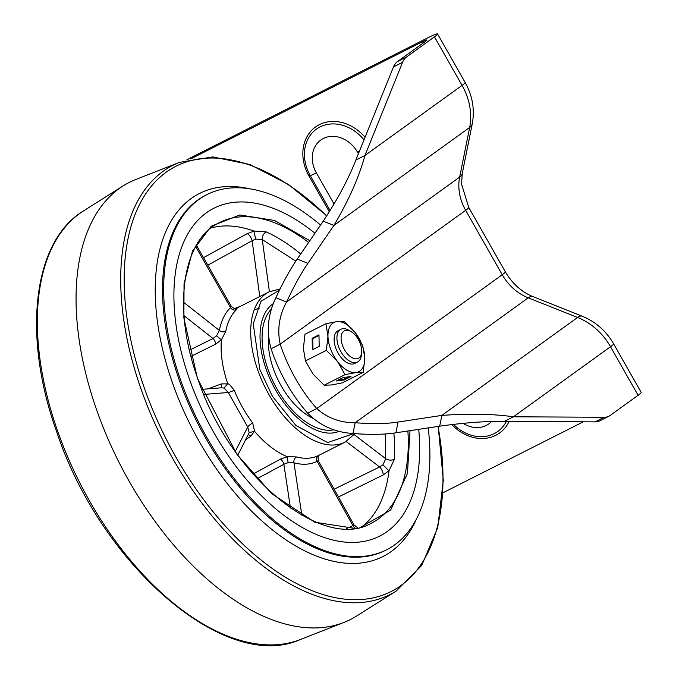 <?xml version="1.0" encoding="UTF-8"?>
<svg xmlns="http://www.w3.org/2000/svg" width="679" height="679" viewBox="0 0 679 679"><rect width="100%" height="100%" fill="white"/><g stroke="black" fill="none" stroke-linecap="round" stroke-linejoin="round"><path stroke-width="1.02" d="M190.697 158.937L421.812 42.047A12.247 0.891 -29.6 0 1 426.921 40.002A12.247 0.891 -29.6 0 1 425.368 41.444L397.436 61.602A30.614 16.941 63.2 0 0 393.489 66.898L402.596 62.29A30.614 16.941 63.2 0 1 406.534 57.002L434.475 36.844A24.495 1.774 -29.6 0 0 437.565 33.95A24.495 1.774 -29.6 0 0 427.354 38.049L195.238 155.449A24.495 1.774 -29.6 0 0 186.801 159.921M355.855 160.066L364.954 155.457C358.97 177.27 348.624 200.585 333.915 225.411L323.212 221.159C337.573 199.422 348.454 179.061 355.855 160.066L393.489 66.898M583.295 421.812L442.912 492.81M323.212 221.159L297.224 259.081C290.604 268.561 283.483 281.446 275.861 297.75C267.84 314.36 266.253 331.36 271.091 348.751A107.163 59.302 -116.8 0 0 307.68 413.163C319.784 425.563 334.883 432.345 352.978 433.508C370.632 434.832 384.942 434.594 395.908 432.795L439.678 426.174L441.851 415.404C469.588 413.443 493.438 413.91 513.417 416.796L604.242 417.262A30.614 16.941 63.2 0 0 608.893 416.219A30.614 16.941 63.2 0 0 610.158 415.446L638.099 395.288L610.514 346.731A58.173 48.268 -125.8 0 0 577.591 317.466L528.237 297.843A45.926 38.109 54.2 0 1 502.239 274.74L465.65 210.329A45.926 38.109 54.2 0 1 459.649 177.109L469.656 127.474A58.173 48.268 -125.8 0 0 462.059 85.393L364.954 155.457L402.596 62.29M275.861 297.75L286.563 302.002C294.185 285.706 301.306 272.814 307.927 263.333L333.915 225.411L469.656 127.474A24.495 10.839 11.4 0 0 472.261 123.807C474.884 109.455 472.516 95.688 465.149 82.507L437.565 33.95M271.091 348.751L280.189 344.143C277.091 329.459 279.213 315.412 286.563 302.002L459.649 177.109A24.495 10.839 11.4 0 0 462.255 173.442L472.261 123.807M307.68 413.163L316.779 408.563A107.163 59.302 -116.8 0 1 280.189 344.143L465.65 210.329A24.495 1.774 -29.6 0 0 468.739 207.435L461.567 184.085L462.255 173.442M352.978 433.508L355.151 422.737C340.213 422.771 327.422 418.043 316.779 408.563L502.239 274.74A24.495 1.774 -29.6 0 0 505.337 271.846L468.739 207.435M439.678 426.174C464.436 422.72 485.977 421.124 504.31 421.396L513.417 416.796L610.514 346.731A24.495 1.774 -29.6 0 0 613.612 343.837C606.16 330.996 595.721 321.795 582.293 316.236A24.495 8.326 -68.3 0 0 577.591 317.466L441.851 415.404L398.081 422.032C387.115 423.832 372.805 424.069 355.151 422.737L528.237 297.843A24.495 8.326 -68.3 0 1 532.947 296.613C521.591 291.978 512.39 283.72 505.337 271.846M504.31 421.396L595.144 421.871A30.614 16.941 63.2 0 0 599.795 420.819L608.893 416.219M638.099 395.288A24.495 1.774 -29.6 0 0 641.188 392.394L613.612 343.837M348.302 330.461A15.422 8.53 -116.8 0 1 351.255 331.717A15.422 8.53 -116.8 0 1 361.652 352.282A15.422 8.53 -116.8 0 1 354.48 358.656A15.422 8.53 -116.8 0 1 341.554 342.233A15.422 8.53 -116.8 0 1 348.302 330.461M361.652 352.282L361.423 354.871A18.367 10.168 -116.8 0 1 357.493 362.06A18.367 10.168 -116.8 0 1 352.876 362.467A18.367 10.168 -116.8 0 1 338.549 346.604A18.367 10.168 -116.8 0 1 340.909 329.281A18.367 10.168 -116.8 0 1 345.518 328.874A18.367 10.168 -116.8 0 1 349.031 330.367L351.255 331.717M339.602 330.189A18.367 10.168 63.2 0 0 335.163 346.273A18.367 10.168 63.2 0 0 340.4 356.619A18.367 10.168 63.2 0 0 352.774 364.063A18.367 10.168 63.2 0 0 355.983 362.578M345.042 374.638L337.539 361.559L326.37 350.339L327.957 336.105L325.886 323.722L336.809 321.634A27.559 15.252 -116.8 0 1 355.236 332.625A27.559 15.252 -116.8 0 1 364.818 358.079L363.231 372.313L342.309 382.888L331.386 384.976L324.129 385.214L345.042 374.638L355.966 372.55A27.559 15.252 -116.8 0 1 337.539 361.559A27.559 15.252 -116.8 0 1 327.957 336.105A27.559 15.252 -116.8 0 1 336.809 321.634L344.075 321.405L355.236 332.625L362.747 345.696L364.818 358.079A27.559 15.252 63.2 0 1 355.966 372.55L363.231 372.313M344.202 379.985L351.026 376.531L343.158 377.541L336.326 380.995L344.202 379.985L343.88 379.137L348.361 376.879M324.129 385.214L312.96 373.993L305.457 360.922L326.37 350.339M312.153 338.286L312.357 349.812L319.189 346.358L318.977 334.832L312.153 338.286L312.764 338.651L312.96 349.507M305.457 360.922L303.377 348.539L304.964 334.306L325.886 323.722M338.677 379.799L343.88 379.137M318.986 335.502L312.764 338.651M418.714 429.349A183.703 101.663 -116.8 0 1 379.688 536.113A183.703 101.663 -116.8 0 1 189.365 378.958A183.703 101.663 -116.8 0 1 213.868 208.249A183.703 101.663 -116.8 0 1 314.937 233.228A183.703 101.663 -116.8 0 0 213.868 208.249A183.703 101.663 -116.8 0 0 189.365 378.958A183.703 101.663 -116.8 0 0 379.688 536.113A183.703 101.663 -116.8 0 0 418.714 429.349M320.547 225.046A199.015 110.134 63.2 0 0 206.959 194.593A199.015 110.134 63.2 0 0 180.41 379.519A199.015 110.134 63.2 0 0 386.597 549.778A199.015 110.134 63.2 0 0 428.203 427.906M396.188 591.053L356.619 616.023A244.941 135.545 -116.8 0 1 343.93 622.439A244.941 135.545 -116.8 0 1 319.503 627.752A244.941 135.545 -116.8 0 1 96.664 409.989A244.941 135.545 -116.8 0 1 123.145 185.893A244.941 135.545 -116.8 0 1 135.834 179.477L179.4 162.4A240.51 133.101 63.2 0 0 140.935 388.744A240.51 133.101 63.2 0 0 396.188 591.053L421.735 565.42L437.726 527.634L443.302 480.274L438.218 426.395M273.425 303.538A71.949 39.815 63.2 0 0 266.083 369.079A71.949 39.815 63.2 0 0 339.245 431.275M362.119 526.7A168.392 93.193 63.2 0 0 389.008 470.878L394.38 459.31A6.119 3.692 3.3 0 1 385.74 458.715L382.922 464.843L389.008 470.878M203.836 394.44L228.28 392.513A4.592 0.552 157.8 0 0 234.238 390.238L229.485 384.424L227.686 383.584A84.196 46.596 63.2 0 1 221.396 339.899L225.751 331.344A4.592 3.115 10.9 0 1 219.334 330.41L183.491 302.206M301.858 515.234L293.956 462.832A4.592 3.429 104.9 0 1 296.519 456.925A84.196 46.596 63.2 0 0 318.527 455.533L345.017 442.139A84.196 46.596 -116.8 0 1 257.782 370.106A84.196 46.596 -116.8 0 1 269.02 291.868L239.432 306.832A84.196 46.596 63.2 0 0 236.929 308.283L236.368 309.734A84.196 46.596 63.2 0 0 225.751 331.344M236.929 308.283L235.265 308.733M253.844 231.03L255.703 239.084L262.255 239.577A6.119 4.21 114.2 0 1 266.227 231.904L253.844 231.03A168.392 93.193 63.2 0 0 211.042 227.983M253.988 231.149L247.19 233.661L203.505 257.655M338.456 496.986L383.177 474.977L388.965 470.666M353.411 524.918L352.902 525.571A6.119 5.101 -119.7 0 0 355.151 528.126M195.654 246.511L230.529 307.621C224.987 313.044 221.252 320.632 219.334 330.41L216.618 335.808L213.002 338.498L189.441 350.211M236.368 309.734A4.592 3.768 -134 0 1 230.529 307.621L231.013 306.501M207.799 265.192L252.113 240.731A6.119 2.741 61.2 0 0 247.19 233.661M259.777 296.545L252.113 240.731L255.703 239.084M382.922 464.843L379.595 466.965A6.119 2.724 -116.1 0 1 383.177 474.977M346.205 441.503L379.595 466.965L334.127 489.194M319.402 455.066C318.307 454.607 317.933 456.5 318.298 460.761L353.971 524.859L357.578 527.736M317.95 460.778L317.169 461.364L352.902 525.571L346.392 528.686M318.527 455.533A4.592 3.828 -116 0 0 317.169 461.364C310.405 464.623 302.664 465.115 293.956 462.832L288.108 462.662L283.864 464.249A4.592 2.079 61.5 0 0 280.427 459.123L252.961 474.086M249.159 432.489L254.667 431.462L252.673 422.958A4.592 1.154 -36.8 0 0 247.725 427.015L249.159 432.489L248.752 433.558M235.273 451.535L247.725 427.015L228.28 392.513L224.155 388.116L221.694 387.785L201.773 389.356M216.618 335.808L221.396 339.899M236.75 308.376L236.224 308.597M257.129 478.72L283.864 464.249L290.476 508.096M296.519 456.925L287.192 456.653L288.108 462.662M224.155 388.116L227.686 383.584M220.845 387.853A4.592 2.292 70 0 0 221.371 383.915L207.995 388.863M190.96 356.365L215.65 344.177A4.592 2.071 63.6 0 0 213.002 338.498L184.026 315.701M254.667 431.462A84.196 46.596 63.2 0 0 287.192 456.653M215.65 344.177L221.354 339.729M287.302 456.755L280.427 459.123M245.62 439.729L250.84 436.207A4.592 2.36 55.7 0 0 248.115 434.823M250.84 436.207L254.455 431.309M227.703 383.847L221.371 383.915M312.977 418.332A59.548 32.957 -116.8 0 1 273.331 368.621A59.548 32.957 -116.8 0 1 268.536 336.529M397.436 61.602L406.534 57.002M422.601 43.439L421.812 42.047M451.773 424.536A41.334 34.298 -125.8 0 0 509.08 421.421M365.047 137.294A41.334 34.298 -125.8 0 0 315.981 126.633A41.334 34.298 -125.8 0 0 308.97 176.022L329.323 211.856M465.149 82.507A24.495 1.774 -29.6 0 1 462.059 85.393L434.475 36.844M297.224 259.081L307.927 263.333M395.908 432.795L398.081 422.032M595.144 421.871L604.242 417.262M358.402 153.751L357.46 152.096A27.644 22.933 -125.8 0 0 323.297 138.516A27.644 22.933 -125.8 0 0 316.372 172.882L334.076 204.04M463.019 423.323A27.644 22.933 -125.8 0 0 491.486 421.557M453.436 424.333A39.051 32.405 -125.8 0 0 506.339 421.404M316.372 172.882A15.311 1.112 150.4 0 1 310.201 175.505L330.121 210.575M308.97 176.022L310.201 175.505A39.051 32.405 -125.8 0 1 317.271 128.535A39.051 32.405 -125.8 0 1 364.003 139.891M357.46 152.096A15.311 1.112 -29.6 0 0 359.497 151.044M416.499 518.943A203.394 112.561 -116.8 0 1 357.375 563.307A203.394 112.561 -116.8 0 1 172.33 382.472A203.394 112.561 -116.8 0 1 225.148 186.64A203.394 112.561 -116.8 0 1 249.516 188.779M206.959 194.593L205.805 195.17A199.015 110.134 63.2 0 0 179.256 380.104A199.015 110.134 63.2 0 0 385.443 550.355L386.597 549.778M83.576 210.855C32.762 241.3 22.093 335.816 56.646 431.717C100.925 565.268 225.572 673.356 300.373 639.516A240.51 133.101 -116.8 0 1 276.378 644.727A240.51 133.101 -116.8 0 1 57.571 430.902A240.51 133.101 -116.8 0 1 83.576 210.855L123.145 185.893M326.684 215.973A238.329 131.887 63.2 0 0 206.102 158.19A238.329 131.887 63.2 0 0 144.211 387.65A238.329 131.887 63.2 0 0 361.033 599.54A238.329 131.887 63.2 0 0 438.031 426.42M309.828 240.697L274.528 220.446L239.814 214.98L211.237 226.209L192.496 251.12L184.043 283.703L183.873 318.052L197.419 378.449L236.818 454.175L271.727 493.658L314.81 522.227L357.918 528.856L390.646 510.073L407.451 473.39L410.023 430.656M407.884 430.987A168.392 93.193 -116.8 0 1 371.642 523.025C322.703 552.265 229.638 476.021 197.725 378.517C172.152 308.054 182.269 239.729 219.64 222.491A168.392 93.193 -116.8 0 1 308.606 242.479M353.767 433.567L327.685 442.598L295.934 425.487L272.44 396.341L259.819 369.478L253.259 323.875L260.931 301.357L279.519 290.052M394.38 459.31A168.392 93.193 63.2 0 0 393.854 433.092M300.712 253.997A168.392 93.193 63.2 0 0 266.227 231.904M295.823 261.152L262.255 239.577L269.402 291.681M354.192 434.662L385.74 458.715L385.282 433.949M234.238 390.238A84.196 46.596 63.2 0 0 252.673 422.958M333.949 429.756A68.893 38.126 -116.8 0 1 267.874 368.969A68.893 38.126 -116.8 0 1 271.575 308.928M582.293 316.236L532.947 296.613M357.493 362.06L354.676 363.486M340.909 329.281L338.1 330.698M300.373 639.516L343.93 622.439M326.803 215.795L288.558 184.527L249.83 164.488L212.731 156.908L179.4 162.4M345.017 442.139L354.973 433.66M240.646 306.221L234.289 308.631M231.352 306.467L196.392 245.204M237.82 455.1L248.752 433.567M236.258 308.589C236.139 309.607 234.501 308.894 231.344 306.467M254.141 309.989L259.726 308.062M280.062 288.931L269.02 291.868"/></g></svg>
